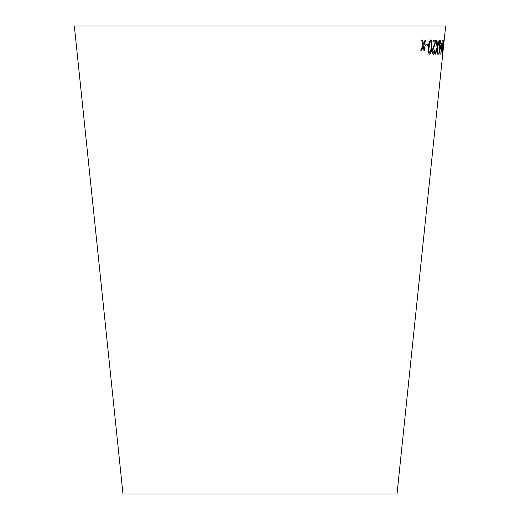 <?xml version="1.0" encoding="UTF-8"?>
<svg xmlns="http://www.w3.org/2000/svg" width="520" height="520" viewBox="0 0 520 520"><rect width="100%" height="100%" fill="white"/><g stroke="black" fill="none" stroke-linecap="round" stroke-linejoin="round"><path stroke-width="0.78" d="M74.341 26L445.66 26L397.013 494L122.987 494L74.341 26M421.642 40.047L422.91 45.428L420.803 50.167L421.779 50.186L423.26 46.69L423.956 50.212L424.905 50.219L423.846 45.344L425.99 40.099L425.074 40.092L423.488 44.07L422.643 40.059L421.642 40.047M425.919 44.298L425.757 46.027L427.966 46.033L428.129 44.304L425.919 44.298M431.906 47.027L431.951 41.36L430.924 39.923C429.52 40.762 428.707 43.141 428.487 47.066C427.973 50.986 428.331 53.365 429.572 54.191C430.911 53.345 431.691 50.954 431.906 47.027L431.951 41.36M435.084 50.154L434.564 49.992L433.44 52.825L432.809 50.434L436.131 40.163L433.179 40.255L433.024 41.906L435.253 41.841L432.218 50.407C432.094 52.864 432.451 54.145 433.29 54.243C434.103 54.204 434.7 52.839 435.084 50.154L434.356 49.972M436.988 40.144L436.339 40.124L437.053 47.541L435.032 54.093L435.598 54.106L437.184 48.828L437.554 54.139L438.061 54.145L437.606 47.444L439.621 40.183L439.114 40.177L437.496 46.079L436.988 40.144M439.745 45.143L438.822 54.191L441.35 43.544L440.251 43.57L440.59 40.222L440.238 40.229L439.341 45.143L439.745 45.143L439.127 45.123M441.662 45.214L440.739 54.262L442.812 43.57L442.065 43.628L442.163 40.294L441.662 45.214L441.149 45.201M443.241 47.138L443.69 40.092L442.559 47.275L442.228 54.346L443.027 47.118M443.586 44.447L443.404 46.169L443.586 44.447M442.13 54.048L443.755 41.496M443.534 41.47L443.469 40.072M443.261 41.659L443.144 47.17L442.604 51.902L442.117 52.721M440.765 54.035L441.909 45.201L442.468 45.156L441.266 51.493L441.688 45.175L442.468 45.156M442.435 45.117L442.598 43.544M442.188 40.261L442.065 43.628M438.607 54.165L439.107 54.191M438.893 54.165L441.188 45.117M440.973 45.097L441.129 43.524M440.375 40.203L440.251 43.57M439.452 51.434L439.875 45.117L440.901 45.123L439.452 51.434L440.089 45.136L440.901 45.123M437.496 46.079L436.781 40.118M434.818 54.067L435.598 54.106M435.39 54.08L437.184 48.828M437.34 54.113L438.061 54.145M437.847 54.119L437.606 47.444M437.392 47.424L439.406 40.157M433.082 54.223C433.894 54.184 434.486 52.819 434.87 50.128M432.809 50.434L433.44 52.825M432.601 50.407L434.544 45.37M434.337 45.344L435.955 41.353M435.747 41.334L435.923 40.138M432.816 41.88L435.253 41.841M429.364 54.171C430.709 53.32 431.483 50.934 431.697 47.008M431.75 41.334L430.716 39.904M429.715 52.773L429.507 52.748C428.707 51.825 428.532 49.92 428.981 47.041C429.078 44.174 429.618 42.263 430.586 41.307L430.788 41.334C431.554 42.27 431.717 44.168 431.275 47.041L430.508 51.766L429.715 52.773C428.916 51.844 428.74 49.946 429.182 47.06C429.279 44.194 429.819 42.282 430.788 41.334M425.555 46.001L427.966 46.033M427.765 46.007L427.928 44.285M420.609 50.148L421.779 50.186M421.584 50.161L423.26 46.69M423.761 50.186L424.905 50.219M424.71 50.193L423.846 45.344M423.644 45.318L425.789 40.072M422.448 40.04L423.488 44.07"/></g></svg>
